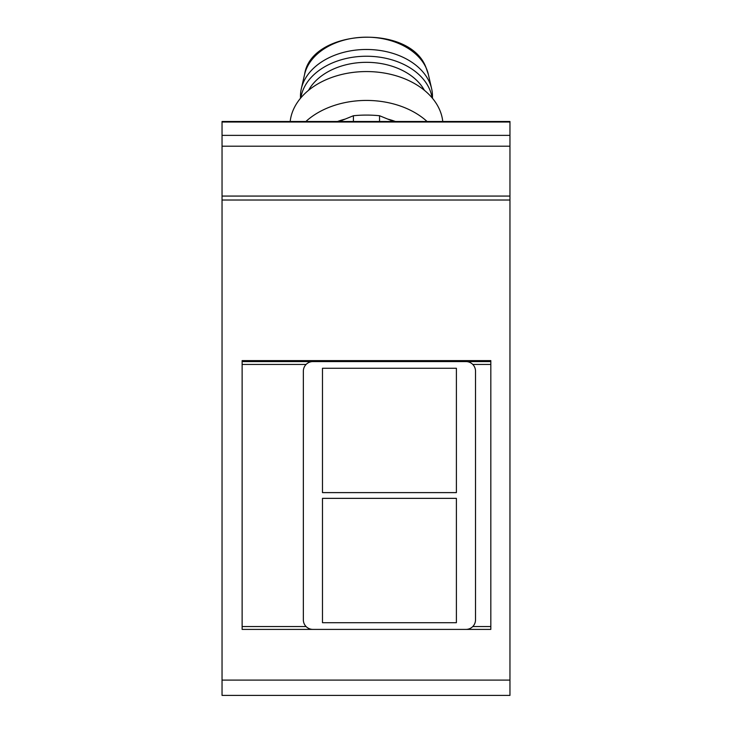 <?xml version="1.0" encoding="UTF-8"?>
<svg xmlns="http://www.w3.org/2000/svg" width="732" height="732" viewBox="0 0 732 732"><rect width="100%" height="100%" fill="white"/><g stroke="black" fill="none" stroke-linecap="round" stroke-linejoin="round"><path stroke-width="1.1" d="M475.516 619.839L475.516 371.142A9.562 9.562 0 0 0 465.955 361.581L312.912 361.581A9.562 9.562 0 0 0 303.35 371.142L303.35 619.839A9.562 9.562 0 0 0 312.912 629.401L465.955 629.401A9.562 9.562 0 0 0 475.516 619.839M322.483 492.618L456.393 492.618L456.393 368.269L322.483 368.269L322.483 492.618M322.483 622.703L456.393 622.703L456.393 498.355L322.483 498.355L322.483 622.703M490.824 361.581L242.127 361.581M465.955 629.401L490.824 629.401L490.824 360.62L242.127 360.62L242.127 629.401L312.912 629.401M509.957 695.4L509.957 121.494L222.043 121.494L222.043 695.4L509.957 695.4L222.043 695.4M393.651 121.494L379.551 115.738A92.781 65.606 180 0 0 353.41 115.738L339.3 121.494M379.551 121.494L379.551 115.738M353.41 121.494L353.41 115.738M345.175 119.096A62.174 43.966 180 0 0 337.525 121.494M395.436 121.494A62.174 43.966 180 0 0 387.777 119.096M427.067 121.494A76.521 54.104 180 0 0 366.476 100.43A76.521 54.104 180 0 0 305.885 121.494M442.769 121.494A76.521 54.104 180 0 0 366.476 71.562A76.521 54.104 180 0 0 290.183 121.494M424.404 90.32A62.174 43.966 180 0 0 366.476 62.33A62.174 43.966 180 0 0 347.27 64.48A62.174 43.966 180 0 0 308.556 90.32M432.081 97.823A65.999 46.665 180 0 0 366.476 56.236A65.999 46.665 180 0 0 300.87 97.823M432.475 98.289L432.475 96.148A65.999 46.665 180 0 0 431.624 88.673A65.999 46.665 180 0 0 366.476 49.474A65.999 46.665 180 0 0 301.328 88.673A65.999 46.665 180 0 0 300.477 96.148L300.477 98.289M490.824 626.528L472.79 626.528M490.824 364.445L472.79 364.445M306.086 364.445L242.127 364.445M509.957 680.092L222.043 680.092M509.957 200.028L222.043 200.028M509.957 196.066L222.043 196.066M509.957 146.199L222.043 146.199M509.957 135.374L222.043 135.374M509.957 122.015L222.043 122.015M428.357 74.417A62.687 44.332 180 0 0 426.097 67.811A62.687 44.332 180 0 0 366.476 37.186A62.687 44.332 180 0 0 304.594 74.417C311.036 29.015 409.71 23.369 425.978 67.472L428.357 74.417L431.624 88.673M306.086 626.528L242.127 626.528M304.594 74.417L301.328 88.673"/></g></svg>
